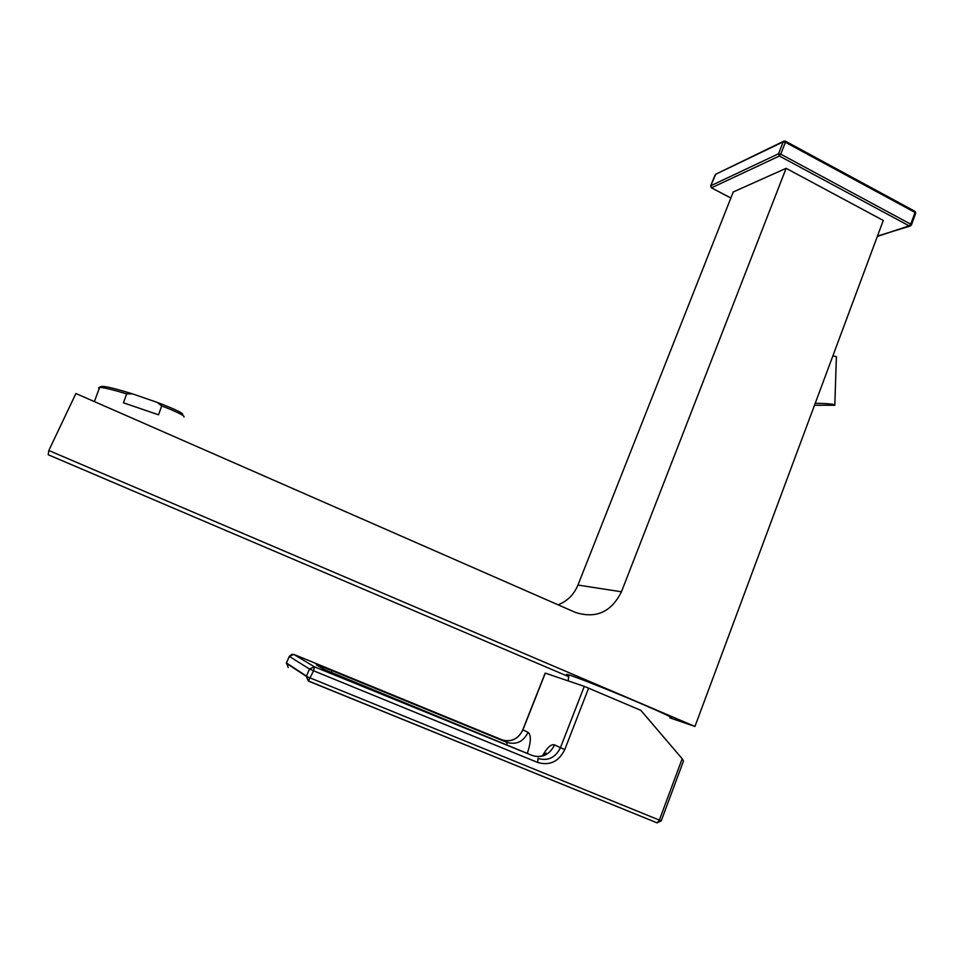 <?xml version="1.0" encoding="UTF-8"?>
<svg xmlns="http://www.w3.org/2000/svg" width="964" height="964" viewBox="0 0 964 964"><rect width="100%" height="100%" fill="white"/><g stroke="black" fill="none" stroke-linecap="round" stroke-linejoin="round"><path stroke-width="1.45" d="M184.004 417.075C184.992 415.821 177.557 412.098 161.711 405.916L157.108 402.337C176.942 409.905 185.281 414.098 182.112 414.93M157.108 402.337L132.622 393.914L126.682 393.878C112.354 389.564 103.317 387.42 99.581 387.456L98.569 387.793L99.111 388.733M98.882 387.564L101.16 386.516C103.859 385.781 114.342 388.239 132.622 393.914M48.827 450.501L694.948 726.47L883.277 220.455L786.118 168.314L621.443 591.8C611.357 612.032 596.053 618.912 575.508 612.453L75.903 393.505L48.827 450.501L48.2 454.731L568.7 676.668M786.118 168.314L733.243 191.981L577.954 585.052C573.966 594.631 567.338 601.211 558.048 604.802M877.469 236.035L910.1 226.094L911.378 225.07L910.727 224.178L915.041 212.454L915.68 213.357L911.438 224.889M785.178 141.178L783.19 141.889L778.551 153.758L710.781 185.751L711.54 187.799L779.382 156.011L778.551 153.758L780.756 154.156L779.382 156.011L909.269 225.925L910.727 224.178L780.756 154.156L785.395 142.274L915.041 212.454L914.848 211.273L785.539 141.238M730.881 197.969L711.275 187.739M783.925 141.093L785.335 141.13L785.395 142.274L783.19 141.889L715.794 174.195L783.828 141.154M670.088 717.626L671.077 717.879C673.896 718.204 663.618 713.336 640.229 703.286C609.875 690.284 571.387 675.113 567.218 674.439C565.856 674.149 566.386 674.619 568.796 675.872M694.948 726.47L669.908 717.867M126.682 393.878L123.44 402.807L158.53 414.797L161.711 405.916M545.166 673.089L584.292 686.356L640.831 710.335L682.187 758.752L683.464 761.054L661.256 820.774L659.352 820.099L657.099 822.858L308.432 681.09M588.63 688.103L564.784 749.546C558.783 761.62 549.781 765.934 537.767 762.488L313.577 670.787L308.372 681.066L306.347 676.391L308.601 681.042L657.099 822.858L661.244 820.81M286.465 662.955L289.284 656.388L309.492 668.992L314.433 666.835L313.577 670.787L309.492 668.992L306.468 676.101L286.465 662.955L288.224 667.546M682.187 758.752L659.352 820.099L306.347 676.391L286.356 663.232L289.272 656.388L293.863 654.411L501.895 739.786C511.221 742.485 518.222 739.183 522.898 729.905L545.323 673.113M293.827 654.399L314.433 666.835L532.321 755.511C542.202 758.355 549.613 754.812 554.565 744.895L560.446 747.678C555.457 757.716 547.962 761.295 537.972 758.427L537.767 762.488M834.824 404.796L836.378 357.415C837.186 356.897 836.017 356.391 832.872 355.897M814.496 405.266L834.8 405.254C834.246 404.085 827.715 403.434 815.219 403.314M710.625 185.992L714.975 175.255M621.443 591.8L577.954 585.052M507.052 740.894C514.306 740.569 519.536 736.882 522.765 729.832L528.079 732.351C531.321 735.014 531.056 742.051 527.308 753.462M584.292 686.356L560.446 747.678L564.784 749.546M542.503 755.824C547.07 747.558 551.095 743.907 554.565 744.895M532.249 755.487L324.037 669.414L316.361 664.859L331.737 670.498L506.871 742.364C516.282 745.076 523.356 741.738 528.079 732.351M501.834 739.762L506.871 742.364L506.931 745.112M331.737 670.498L331.447 672.932M289.284 656.388L292.164 654.195M316.361 664.859L317.192 665.353M324.037 669.414L324.711 669.787M877.3 236.493L911.378 225.07M715.794 174.195L710.697 185.811L711.432 187.823L730.857 198.042M915.752 213.165L915.113 211.429M568.17 680.873L568.917 674.908M94.388 401.602L99.581 387.456M522.765 729.832L545.178 673.065M543.949 755.631L546.082 753.077C545.576 752.896 547.456 755.547 537.779 756.668"/></g></svg>
